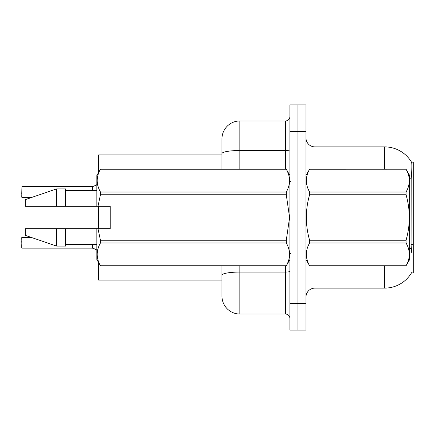 <?xml version="1.0" encoding="UTF-8"?>
<svg xmlns="http://www.w3.org/2000/svg" width="435" height="435" viewBox="0 0 435 435"><rect width="100%" height="100%" fill="white"/><g stroke="black" fill="none" stroke-linecap="round" stroke-linejoin="round"><path stroke-width="0.65" d="M305.99 297.051A8.939 8.939 0 0 1 314.929 288.111L384.649 288.111A31.282 31.282 0 0 0 411.635 272.653L411.477 272.919L413.25 272.919L413.25 162.081L411.543 162.195A31.282 31.282 0 0 0 384.649 146.889A31.282 31.282 0 0 1 411.477 162.081A31.282 31.282 0 0 0 384.649 146.889L314.929 146.889A8.939 8.939 0 0 1 305.99 137.949A8.939 8.939 0 0 0 314.929 146.889L314.929 169.231M221.97 154.931L98.62 154.931L98.62 172.396M98.62 228.674L98.62 206.326M221.97 280.069L98.62 280.069L98.62 262.604M297.948 303.309L297.948 330.121L305.99 330.121L305.99 303.309L297.948 303.309L297.948 330.121L289.9 330.121L289.9 303.309L297.948 303.309L297.948 131.691L297.948 303.309M289.9 303.309L289.9 104.878L297.948 104.878L297.948 131.691L297.948 104.878L305.99 104.878L305.99 303.309M411.635 252.36L411.059 244.595L411.189 178.986C411.961 169.269 412.081 163.669 411.543 162.195A31.282 31.282 0 0 0 384.649 146.889L384.649 169.231M221.97 286.328L221.97 265.769M239.848 265.769L239.848 314.032L285.431 314.032L285.431 265.769M221.97 169.231L221.97 138.841A17.878 17.878 0 0 1 239.848 120.968L285.431 120.968A4.47 4.47 0 0 0 289.9 116.498M239.848 120.968L239.848 150.51A17.878 3.105 180 0 0 221.97 153.615L221.97 148.672M239.848 314.032A17.878 17.878 0 0 1 221.97 296.159L221.97 278.28M289.9 318.502A4.47 4.47 0 0 0 285.431 314.032M96.211 249.668L92.437 248.151L95.395 249.184L96.831 250.207M21.75 193.814L21.929 186.669L92.361 186.669A0.446 0.446 0 0 0 92.437 186.669L92.715 186.566L92.437 186.669A0.446 0.446 180 0 1 92.367 186.675L92.367 190.682L92.361 186.669M95.395 185.636L92.715 186.566L96.211 185.152L92.715 186.566L96.211 185.152L92.715 186.566L92.715 190.682M305.99 175.49L309.6 169.231L406.062 169.231L409.672 175.49L409.672 259.51L406.062 265.741C410.39 258.189 410.39 250.603 406.062 242.991L309.6 242.991C305.272 250.544 305.272 258.124 309.6 265.741L406.062 265.769M406.062 169.231L309.6 169.258C305.272 176.811 305.272 184.396 309.6 192.009L309.6 194.75C305.272 209.877 305.272 225.047 309.6 240.25L309.6 242.991M309.6 192.009L406.062 192.009C410.39 184.456 410.39 176.876 406.062 169.258M406.062 192.009L406.062 194.75L309.6 194.75M309.6 240.25L406.062 240.25C410.39 225.047 410.39 209.877 406.062 194.75M406.062 240.25L406.062 242.991M305.99 259.51L309.6 265.769M309.6 265.741L406.062 265.741M110.24 216.347L110.24 206.326L96.831 206.326L96.831 175.49L100.447 169.258C96.119 176.811 96.119 184.396 100.447 192.009L286.29 192.009C290.618 184.456 290.618 176.876 286.29 169.258L100.447 169.258M109.528 206.326L110.24 206.326L110.24 228.674L97.989 228.674L100.447 240.25L286.29 240.25L289.579 217.5L286.29 194.75L100.447 194.75L97.989 206.326M286.29 240.25L286.29 242.991L100.447 242.991C96.119 250.544 96.119 258.124 100.447 265.741L286.29 265.741C290.618 258.189 290.618 250.603 286.29 242.991M97.989 228.674L96.831 228.674L96.831 259.51L100.447 265.769M100.447 240.25L100.447 242.991M96.831 228.674L65.549 228.674L65.549 246.101L56.61 246.101L56.61 228.674L25.328 228.674L25.328 235.378L56.61 246.101M65.549 228.674L56.61 228.674M25.328 228.674L37.149 228.674M289.9 175.49L286.29 169.258M286.29 192.009L286.29 194.75M100.447 265.741L286.29 265.741M100.447 192.009L100.447 194.75M56.61 188.899L56.61 206.326L25.328 206.326L25.328 199.621L56.61 188.899L65.549 188.899L65.549 206.326L96.831 206.326M56.61 206.326L65.549 206.326M92.367 248.146A0.446 0.446 180 0 1 92.437 248.151A0.446 0.446 -0 0 0 92.367 248.146L92.361 244.318L92.367 248.146L21.929 248.151L21.75 241.006M21.75 247.977L21.75 244.584M96.831 184.614L96.211 185.152M413.25 182.026L411.059 182.026M413.25 244.595L411.059 244.595M314.929 265.769L314.929 288.111M384.649 288.111L384.649 265.769M411.189 178.986A31.282 5.432 180 0 0 409.672 178.606M411.287 248.733A31.282 5.432 180 0 0 409.672 248.325M305.99 131.691L289.9 131.691M306.164 175.185A8.939 1.55 0 0 1 305.99 174.881M289.9 271.299A4.47 0.778 0 0 1 285.431 272.071L239.848 272.071A17.878 3.105 180 0 0 221.97 275.176M239.848 169.231L239.848 150.51L285.431 150.51L285.431 120.968M285.431 169.231L285.431 150.51A4.47 0.778 0 0 0 289.9 149.732M92.715 244.318L92.715 248.26M21.75 237.613L21.929 248.151M21.929 186.669L21.75 197.207M290.792 181.748L289.9 180.851M289.9 259.51L286.29 265.769M65.549 244.318L96.831 244.318M100.447 169.231L286.29 169.231M65.549 190.682L96.831 190.682M290.792 253.252L289.9 254.149M21.929 237.434L31.32 237.434M21.929 197.387L31.842 197.387"/></g></svg>
